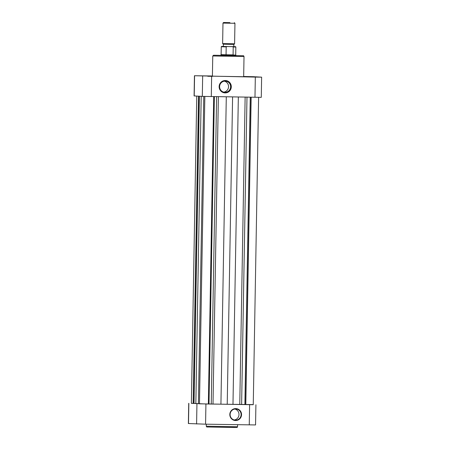 <?xml version="1.0" encoding="UTF-8"?>
<svg xmlns="http://www.w3.org/2000/svg" width="450" height="450" viewBox="0 0 450 450"><rect width="100%" height="100%" fill="white"/><g stroke="black" fill="none" stroke-linecap="round" stroke-linejoin="round"><path stroke-width="0.67" d="M229.956 22.646L223.588 22.5L229.956 22.646M234.951 23.299L222.981 23.091L222.626 43.583L234.591 43.791L234.951 23.299L234.36 22.686M234.591 43.791L233.983 44.381L229.579 44.336L223.211 44.19L222.626 43.583M223.363 44.201L223.324 46.434L229.511 46.581L233.792 46.62L233.831 44.387M235.704 54.883L235.845 47.031L233.224 47.025L233.083 54.877L226.058 54.765L226.198 46.907L221.259 46.772L221.119 54.63L235.89 55.074L220.933 54.81L220.922 55.395M233.224 47.025L232.397 46.637L227.031 46.547L226.198 46.907M258.615 97.346L253.254 404.702L250.785 404.691L245.801 404.601L251.162 97.234M245.801 404.601L199.474 403.819L204.84 96.463M199.474 403.729L195.84 403.611L201.206 96.328M195.846 403.493L191.379 403.374L196.746 96.081M245.661 404.595L251.027 97.228M244.884 404.584L250.245 97.217M227.222 404.308L232.588 96.93M208.997 404.004L214.363 96.638M208.356 403.999L213.722 96.626M194.034 403.453L199.395 96.227M193.888 403.442L199.249 96.216M193.146 403.431L198.512 96.176M241.11 414.652A5.591 5.496 93.2 0 0 235.71 408.971A5.591 5.496 93.2 0 0 230.113 414.473A5.591 5.496 93.2 0 0 235.513 420.154A5.591 5.496 93.2 0 0 241.11 414.652M235.783 408.6A5.968 5.867 -86.8 0 1 241.543 414.664A5.968 5.867 -86.8 0 1 235.575 420.531A5.968 5.867 -86.8 0 1 229.815 414.473A5.968 5.867 -86.8 0 1 235.783 408.6M234.253 419.985A5.591 5.496 93.2 0 0 234.855 409.027M191.385 403.335L205.926 403.988L253.254 404.595M255.909 404.747L255.555 424.941L205.571 424.181L188.37 423.523L188.724 403.329M256.348 77.062L251.454 76.978L256.348 77.062M212.664 76.354L207.771 76.275L212.664 76.354M243.669 76.528L248.299 76.618L243.669 76.545M204.576 75.909L199.682 75.825L204.576 75.909M235.879 55.614L220.922 55.35M219.611 86.619A5.591 5.496 93.2 0 0 225.011 92.295A5.591 5.496 93.2 0 0 230.608 86.794A5.591 5.496 93.2 0 0 225.208 81.112A5.591 5.496 93.2 0 0 219.611 86.619M225.112 92.903A6.188 6.086 -86.8 0 1 219.133 86.614A6.188 6.086 -86.8 0 1 225.326 80.522A6.188 6.086 -86.8 0 1 231.306 86.811A6.188 6.086 -86.8 0 1 225.112 92.903M223.774 92.132A5.591 5.496 93.2 0 0 224.376 81.163M212.754 55.98L212.406 76.174L243.669 76.719L244.018 56.526L212.754 55.98L213.564 55.232L243.062 55.738C243.433 55.536 243.748 55.8 244.018 56.526M261.63 77.158L261.276 97.352L202.309 96.384L194.091 95.929L194.445 75.735L255.324 77.096L261.63 77.158L253.406 76.697L243.669 76.483M212.406 75.983L194.445 75.735M221.259 46.772L221.625 46.406L227.031 46.547M232.397 46.637L235.564 46.659L235.845 47.031M241.616 404.511L246.982 97.166M239.771 404.477L245.138 97.133M232.976 404.392L238.343 97.026M220.928 404.196L226.294 96.829M213.007 404.049L218.374 96.699M211.247 404.021L216.607 96.671M198.405 403.695L203.771 96.435M237.555 426.746C236.222 427.877 238.984 427.326 234.602 427.5L207.248 426.988C206.882 427.191 206.561 426.926 206.291 426.201L237.555 426.746L237.594 424.699M249.255 424.884L249.609 404.691M205.926 403.988L205.571 424.181M196.594 423.979L196.942 403.785M188.854 403.341L188.499 423.534M236.548 427.461L207.276 426.988M211.641 76.393L211.286 96.587M254.976 97.29L255.324 77.096M202.309 96.384L202.663 76.191M194.574 75.746L194.22 95.94M235.879 55.654L235.89 55.074M223.588 22.5L222.981 23.091M206.331 424.192L206.291 426.201"/></g></svg>

